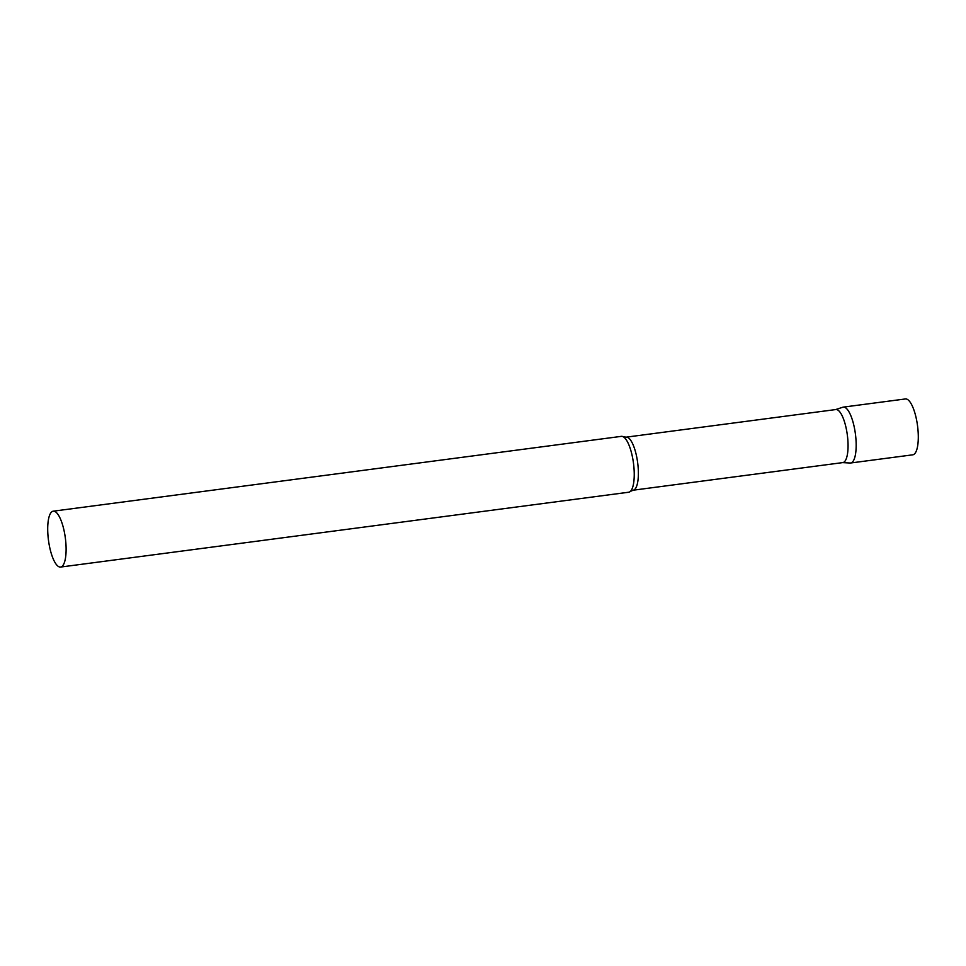 <?xml version="1.0" encoding="UTF-8"?>
<svg xmlns="http://www.w3.org/2000/svg" width="966" height="966" viewBox="0 0 966 966"><rect width="100%" height="100%" fill="white"/><g stroke="black" fill="none" stroke-linecap="round" stroke-linejoin="round"><path stroke-width="1.45" d="M855.345 433.468A28.171 8.513 82.5 0 1 850.66 462.992L912.785 454.817A28.171 8.513 82.5 0 0 917.471 425.294A28.171 8.513 82.5 0 0 905.432 398.946L843.306 407.121A28.171 8.513 82.5 0 1 855.345 433.468M842.521 407.35A28.171 8.513 82.5 0 1 843.306 407.121M842.678 462.605A26.746 8.078 -97.5 0 0 842.823 462.593A26.746 8.078 -97.5 0 0 842.956 462.569A26.746 8.078 -97.5 0 0 847.303 434.785A26.746 8.078 -97.5 0 0 835.832 409.548A26.746 8.078 -97.5 0 0 835.699 409.572M842.593 462.617L850.189 463.016A28.171 8.513 -97.5 0 0 850.805 462.968A28.171 8.513 -97.5 0 0 855.345 433.468A28.171 8.513 -97.5 0 0 843.161 407.145A28.171 8.513 -97.5 0 0 842.835 407.229L835.614 409.584M628.576 492.237A28.171 8.513 -97.5 0 0 628.721 492.225A28.171 8.513 -97.5 0 0 628.866 492.201A28.171 8.513 -97.5 0 0 630.351 491.416A28.171 8.513 -97.5 0 0 633.479 463.185A28.171 8.513 -97.5 0 0 623.155 436.717A28.171 8.513 -97.5 0 0 621.355 436.354A28.171 8.513 -97.5 0 0 621.223 436.378M53.082 511.207A28.171 8.513 -97.5 0 0 48.505 540.477A28.171 8.513 -97.5 0 0 60.592 567.054A28.171 8.513 -97.5 0 0 60.737 567.03A28.171 8.513 -97.5 0 0 65.314 537.772A28.171 8.513 -97.5 0 0 53.227 511.183A28.171 8.513 -97.5 0 0 53.082 511.207M633.056 490.221A26.746 8.078 -97.5 0 0 633.141 490.209A26.746 8.078 -97.5 0 0 633.273 490.185A26.746 8.078 -97.5 0 0 637.62 462.4A26.746 8.078 -97.5 0 0 626.149 437.163A26.746 8.078 -97.5 0 0 626.016 437.187M842.823 462.593L633.141 490.209L630.351 491.416M835.832 409.548L626.149 437.163L623.155 436.717M628.721 492.225L60.592 567.054M621.355 436.354L53.227 511.183"/></g></svg>
